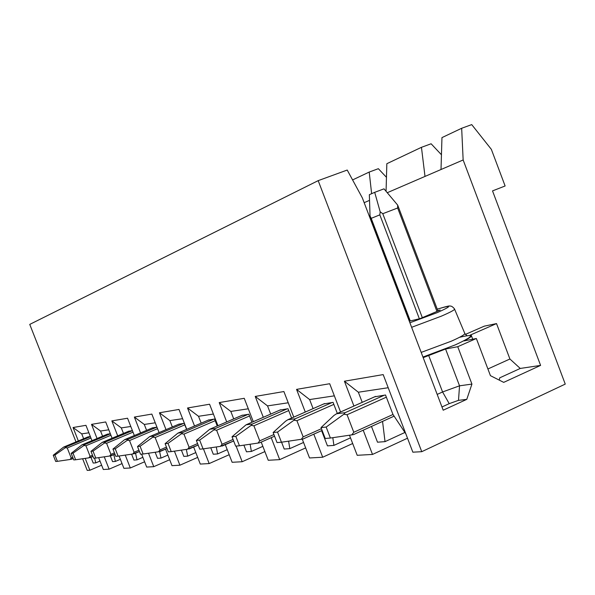 <?xml version="1.0" encoding="UTF-8"?>
<svg xmlns="http://www.w3.org/2000/svg" width="595" height="595" viewBox="0 0 595 595"><rect width="100%" height="100%" fill="white"/><g stroke="black" fill="none" stroke-linecap="round" stroke-linejoin="round"><path stroke-width="0.89" d="M101.626 465.208L89.867 470.243L87.212 470.392L82.631 458.752M76.004 441.914L29.75 324.401L318.184 180.642L421.751 451.687L565.25 384.102L492.526 190.898L505.118 185.975L491.351 149.352L471.723 124.608L461.668 128.275L441.959 137.609L441.014 169.516L463.148 159.966L461.668 128.275M421.751 451.687L412.856 452.185L383.187 374.597L344.408 381.216L353.928 406.028M407.508 438.203L372.507 454.439L357.201 455.294L349.488 435.22M352.679 443.52L322.698 457.228L309.534 457.964L302.267 439.132M305.651 447.909L279.687 459.63L268.241 460.27L261.212 442.115M264.879 451.583L242.18 461.727L232.132 462.293L225.289 444.673M229.187 454.714L209.172 463.572L200.284 464.07L193.635 447.009M197.689 457.399L179.906 465.208L171.992 465.654L165.544 449.151M169.679 459.734L153.77 466.673L146.682 467.068L141.617 454.141M144.615 461.787L130.305 467.982L123.909 468.339L119.067 456.008M122.049 463.594L109.108 469.172L103.314 469.492L98.651 457.637M465.372 334.42L484.271 326.157L496.528 323.583L470.065 335.178L471.262 335.387C472.281 336.071 469.849 337.923 463.959 340.935L476.357 338.503L457.741 346.699L445.566 349.02L423.179 357.647M90.351 436.522L87.867 436.953M110.32 433.71L107.241 434.238M132.402 430.609L128.609 431.249M156.946 427.151L152.298 427.931M186.592 429.404L184.219 423.32L178.708 424.228M217.249 426.005L214.55 419.051L208.339 420.077M251.968 422.242L248.859 414.224L241.823 415.392M352.59 179.928L369.205 172.059L378.346 168.69L386.46 177.303M369.532 200.359L364.162 202.672M369.205 172.059L371.63 193.687M291.609 418.069L288.002 408.72L279.947 410.059M386.066 191.3L386.839 163.707L421.453 147.315L431.115 143.774L441.445 154.767M421.453 147.315L425.001 176.425L387.256 192.713M337.32 413.421L333.074 402.384L323.754 403.931M405.857 433.881L392.945 414.395L385.523 395.006L374.634 396.82M466.778 399.357L458.5 400.353L459.541 385.813L471.932 384.087L466.778 399.357L443.201 410.208L362.34 197.89L347.22 170.044L318.184 180.642M476.357 338.503L490.436 375.661L503.712 382.369L540.595 365.397L463.148 159.966M471.932 384.087L457.741 346.699M91.972 440.65L85.948 425.321L73.059 427.522L78.339 440.94M85.197 458.381L89.867 470.243M112.091 438.21L105.709 421.952L91.511 424.376L97.059 438.515M104.251 456.819L109.108 469.172M134.336 435.54L127.553 418.226L111.845 420.903L117.698 435.845M125.255 455.108L130.305 467.982M159.073 432.595L151.844 414.083L134.358 417.065L140.561 432.9M148.512 453.226L153.77 466.673M186.748 429.337L178.998 409.442L159.438 412.781L166.012 429.635M174.417 451.151L179.906 465.208M217.919 425.715L209.574 404.228L187.529 407.991L194.535 425.998M203.438 448.846L209.172 463.572M253.292 421.669L244.24 398.308L219.213 402.584L226.717 421.914M236.103 446.079L242.18 461.727M293.766 417.117L283.897 391.54L255.233 396.434L263.31 417.303M271.201 437.689L279.687 459.63M340.556 411.978L329.697 383.723L296.548 389.383L305.287 412.052M313.81 434.171L322.698 457.228M363.203 430.2L372.507 454.439M540.595 365.397L520.246 368.446L509.915 359.001L496.528 323.583M425.001 176.425L441.014 169.516M409.293 321.181L420.107 318.6L440.218 310.055L437.816 310.642M409.836 320.646L409.196 320.921M445.566 349.02L459.541 385.813L442.576 391.964L428.608 355.26M437.184 394.411L442.576 391.964L449.21 403.648L441.966 406.973M458.5 400.353L449.21 403.648M487.9 368.974L509.915 359.001M520.246 368.446L499.681 377.862L499.339 380.16M344.408 381.216L358.346 392.224L362.229 402.339M371.473 426.444L377.513 442.197L385.032 441.639L382.548 421.409M388.208 387.732L358.346 392.224M404.912 432.461L385.032 441.639M296.548 389.383L309.616 399.565L313.104 408.616M321.605 430.676L327.451 445.871L333.914 445.395L332.806 437.682M334.353 395.839L309.616 399.565M350.492 437.846L333.914 445.395M255.233 396.434L267.527 405.894L270.695 414.083M281.569 442.197L284.209 449.039L289.817 448.63L288.612 441.155M288.233 402.778L267.527 405.894M303.547 442.457L289.817 448.63M219.213 402.584L230.815 411.428L233.716 418.895M243.898 445.142L246.486 451.813L251.395 451.449L250.123 444.234M248.301 408.795L230.815 411.428M262.849 446.354L251.395 451.449M187.529 407.991L198.514 416.292L201.184 423.149M210.764 447.775L213.285 454.245L217.621 453.926L216.29 446.964M213.389 414.046L198.514 416.292M227.238 449.686L217.621 453.926M159.438 412.781L169.865 420.598L172.342 426.942M181.386 450.132L183.833 456.41L187.693 456.127L186.332 449.404M182.598 418.687L169.865 420.598M195.807 452.579L187.693 456.127M134.358 417.065L144.287 424.451L146.593 430.341M155.161 452.26L157.541 458.336L160.992 458.083L159.609 451.59M155.25 422.8L144.287 424.451M167.864 455.101L160.992 458.083M111.845 420.903L121.313 427.909L123.47 433.413M131.607 454.178L133.92 460.069L137.029 459.846L135.548 453.204M130.788 426.481L121.313 427.909M142.867 457.324L137.029 459.846M91.511 424.376L100.562 431.033L102.585 436.195M110.335 455.926L112.574 461.638L115.393 461.43L113.816 454.625M108.788 429.798L100.562 431.033M120.361 459.303L115.393 461.43M73.059 427.522L81.731 433.874L83.635 438.723M90.946 457.317L93.207 463.059L95.765 462.873L94.635 458.15M88.886 432.796L81.731 433.874M99.997 461.065L95.765 462.873M380.183 211.82L379.826 214.862L371.206 218.343L370.045 215.955L369.346 194.691L374.701 192.334L383.998 188.838L397.683 205.119L397.653 207.99L382.786 213.702L380.183 211.82L374.701 192.334M321.025 427.582L325.22 438.478L330.396 438.039L326.172 427.054L321.025 427.582L334.003 415.422L336.547 413.763L345.145 412.67L343.865 414.239L347.056 414.737L353.794 432.275L351.801 434.878L353.616 434.558L394.098 416.136M326.172 427.054L343.865 414.239M330.396 438.039L351.801 434.878M437.957 311.014L397.683 205.119M273.135 432.528L277.025 442.591L281.442 442.211L277.523 432.074L273.135 432.528L285.533 421.245L287.891 419.706L295.217 418.776L293.952 420.234L296.912 420.687L303.16 436.879L301.308 439.288L303.071 438.984L322.118 430.423M277.523 432.074L293.952 420.234M281.442 442.211L301.308 439.288M232.028 436.767L235.657 446.124L239.465 445.796L235.813 436.38L232.028 436.767L246.07 424.808L252.384 424.012L251.142 425.373L253.901 425.797L259.725 440.836L257.999 443.074L259.703 442.784L274.548 436.187M235.813 436.38L251.142 425.373M239.465 445.796L257.999 443.074M196.35 440.449L199.756 449.18L203.074 448.898L199.652 440.114L196.35 440.449L209.738 429.248L215.241 428.556L214.022 429.835L216.61 430.23L222.061 444.264L220.447 446.354L233.664 440.984M199.652 440.114L214.022 429.835M203.074 448.898L220.447 446.354M165.105 443.677L168.303 451.865L171.226 451.62L168.006 443.379L165.105 443.677L177.883 433.138L182.717 432.528L181.527 433.733L183.959 434.105L189.091 447.269L187.566 449.225L198.135 445.038M168.006 443.379L181.527 433.733M171.226 451.62L187.566 449.225M137.505 446.525L140.524 454.238L143.112 454.015L140.078 446.265L137.505 446.525L149.717 436.581L154.001 436.038L152.848 437.176L155.139 437.526L159.988 449.917L158.545 451.761L166.994 448.511L160.07 451.508M140.078 446.265L152.848 437.176M143.112 454.015L158.545 451.761M112.953 449.061L115.809 456.343L118.122 456.149L115.252 448.823L112.953 449.061L124.645 439.646L128.468 439.162L127.345 440.24L129.517 440.568L134.098 452.274L132.737 454.015L139.461 451.516L134.21 453.777M115.252 448.823L127.345 440.24M118.122 456.149L132.737 454.015M90.968 451.33L93.683 458.232L95.758 458.061L93.028 451.122L90.968 451.33L102.184 442.39L105.612 441.959L104.519 442.985L106.579 443.29L110.938 454.379L109.636 456.03L114.947 454.141L111.064 455.8M93.028 451.122L104.519 442.985M95.758 458.061L109.636 456.03M71.169 453.375L73.758 459.935L75.625 459.779L73.029 453.182L71.169 453.375L81.931 444.859L85.033 444.472L83.969 445.454L85.933 445.744L90.076 456.276L88.841 457.853L92.984 456.447L90.217 457.629M73.029 453.182L83.969 445.454M75.625 459.779L88.841 457.853M53.245 455.227L55.714 461.475L57.41 461.333L54.933 455.049L53.245 455.227L63.598 447.105L66.402 446.756L65.368 447.685L67.25 447.961L71.199 457.994L70.024 459.496L73.185 458.5M54.933 455.049L65.368 447.685M57.41 461.333L70.024 459.496M459.511 337.313C475.584 333.542 474.2 336.056 455.353 344.855L422.948 357.045M421.186 352.404L451.33 341.173C461.266 336.755 465.714 334.085 464.68 333.17L454.625 309.244M409.903 322.773L437.347 312.583C452.364 305.808 452.334 304.67 437.251 309.155C445.722 306.581 449.887 305.562 449.753 306.09C451.114 305.763 452.691 306.693 454.476 308.879C455.383 309.549 450.995 311.981 441.312 316.176L411.628 327.31M409.427 319.567L408.787 319.85L409.434 319.582M379.826 214.862L419.363 318.779M371.206 218.343L410.275 320.95M384.415 395.162L345.145 412.67M375.616 396.404L336.74 413.696M382.786 213.702L422.324 317.656M386.356 397.177L347.056 414.737M353.794 432.275L393.005 414.484M436.946 311.445L397.653 207.99M332.122 402.518L295.217 418.776M324.602 403.574L288.047 419.654M333.847 404.384L296.912 420.687M303.16 436.879L321.456 428.69M287.184 408.839L252.384 424.012M280.676 409.754L246.189 424.771M288.724 410.58L253.901 425.797M259.725 440.836L273.916 434.551M248.145 414.328L215.241 428.556M242.455 415.132L209.834 429.218M249.536 415.964L216.61 430.23M222.061 444.264L233.062 439.445M213.917 419.14L182.717 432.528M208.905 419.847L177.957 433.115M215.182 420.687L183.959 434.105M189.091 447.269L197.57 443.58M183.654 423.395L154.001 436.038M179.207 424.019L149.784 436.559M184.814 424.852L155.139 437.526M159.988 449.917L166.451 447.128M156.723 427.188L128.468 439.162M124.645 439.646L152.722 427.745L124.705 439.623M157.541 428.668L129.517 440.568M134.098 452.274L138.94 450.192M132.417 430.646L105.612 441.959M102.184 442.39L128.996 431.085L102.228 442.375M133.005 432.134L106.579 443.29M110.938 454.379L114.456 452.877M110.373 433.837L85.033 444.472M107.606 434.09L81.976 444.852M110.923 435.243L85.933 445.744M90.076 456.276L92.508 455.249M90.425 436.708L66.402 446.756M88.201 436.819L63.628 447.09M90.946 438.039L67.25 447.961M71.199 457.994L72.731 457.347M466.949 335.751L464.873 333.639M472.713 339.217L471.478 335.952M353.616 434.558L394.113 416.158M336.547 413.763L375.542 396.411M409.985 321.017L370.618 217.651M303.071 438.984L322.126 430.438M287.891 419.706L324.543 403.581M259.703 442.784L274.555 436.202M246.07 424.808L280.632 409.762M222.084 446.079L233.664 440.999M209.738 429.248L242.418 415.132M189.15 448.965L198.142 445.053M177.883 433.138L208.875 419.854M149.717 436.581L179.184 424.027M81.931 444.859L107.591 434.097M71.348 459.281L73.192 458.507M63.598 447.105L88.186 436.827"/></g></svg>
